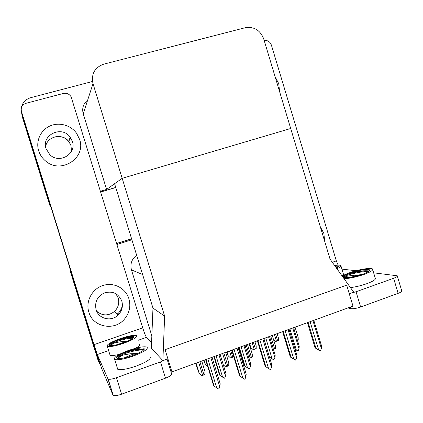 <?xml version="1.0" encoding="UTF-8"?>
<svg xmlns="http://www.w3.org/2000/svg" width="423" height="423" viewBox="0 0 423 423"><rect width="100%" height="100%" fill="white"/><g stroke="black" fill="none" stroke-linecap="round" stroke-linejoin="round"><path stroke-width="0.63" d="M136.671 255.281C131.733 259.013 129.993 263.878 131.447 269.885L142.609 274.527L152.973 308.108L164.642 316.103L162.876 360.608L167.905 358.804L165.086 349.673L171.939 371.88L352.983 306.099L346.68 285.144L165.086 349.673L346.68 285.144L349.271 293.758L353.713 292.166L330.046 259.135L263.677 38.789C260.171 30.107 254.033 26.416 245.255 27.712L103.73 64.164C94.641 67.511 91.061 74.009 93.002 83.659L164.642 316.103M131.447 269.885L151.846 335.915M99.997 363.833L99.643 363.96L98.014 360.121L70.424 271.476L69.864 267.976L70.424 271.476L94.043 347.59L70.297 271.296L69.742 267.585M99.643 363.96L70.853 271.164M116.663 243.595L131.611 238.873L116.663 243.595M116.938 244.489L131.886 239.762M162.876 360.608L151.344 348.266L152.973 308.108L114.591 183.714L122.178 178.321L290.701 128.497L122.178 178.321L106.591 189.409L100.473 191.228M115.738 187.431L100.685 191.915L115.738 187.431M50.813 206.773L50.326 206.916L22.408 117.224L21.874 114.39M21.24 108.394C22.16 102.926 25.322 99.352 30.726 97.676L92.494 81.48M50.596 206.075L21.737 113.655L21.155 109.917M50.511 206.101L50.326 206.916M87.672 100.087C83.299 103.656 81.819 108.225 83.231 113.792L106.591 189.409M116.621 243.458L131.569 238.736M46.974 196.15L22.408 117.224L21.737 113.655M115.77 187.537L100.716 192.021M46.541 194.961L22.408 117.224M205.25 364.214L207.672 366.366L205.25 364.214L203.643 360.364M201.708 375.709L199.201 373.44L201.708 375.709L202.675 375.413L204.848 374.551L204.949 371.463L201.75 361.052M195.569 363.294L199.201 373.44M230.635 357.964L228.161 355.854L230.635 357.964L233.607 356.88L233.66 356.478M228.161 355.854L226.49 352.058M253.255 349.689L250.733 347.621L253.255 349.689L256.185 348.621L256.169 345.824L254.921 341.731M250.733 347.621L249.385 344.713M277.123 333.662L278.371 337.76L278.424 340.483L275.542 341.535L273.633 339.928M273.686 340.103L275.542 341.535M225.618 352.38L228.785 362.728L228.753 365.752L225.655 366.894L223.318 364.838M223.328 364.875L225.655 366.894M249.121 343.836L252.267 354.141L252.282 357.091L249.232 358.212L248.84 357.863M248.872 357.969L249.232 358.212M272.264 335.428L275.389 345.697L275.447 348.563L273.443 349.361M295.058 327.148L298.162 337.38L298.252 340.166L297.496 340.504M218.971 354.791L225.491 376.047L225.935 373.377L220.108 354.379M225.491 376.047L224.703 378.072L224.327 378.21L222.588 377.126L216.058 355.849M213.922 356.626L219.585 375.079L220.134 375.524L214.297 356.489M220.134 375.524L222.588 377.126M205.615 359.645L213.594 385.623L214.149 386.12L205.98 359.513M210.86 357.742L219.738 386.68L218.913 388.8L218.522 388.943L216.698 387.817L207.804 358.852M219.738 386.68L220.219 383.857L212.071 357.298M214.149 386.12L216.698 387.817M279.561 91.516L278.768 83.712L275.098 76.7L278.768 83.712L279.561 91.516M324.674 241.29L323.875 233.496L320.259 226.643L323.875 233.496L324.674 241.29M397.356 276.161L401.707 290.723C402.199 291.373 401.004 292.251 398.122 293.351L393.617 278.276C396.504 277.192 397.71 276.362 397.245 275.78L373.646 272.819M350.974 293.15L356.044 291.754L360.629 307.024L398.122 293.351M360.629 307.024C356.399 308.441 353.11 308.986 350.762 308.653L350.286 307.077M347.886 307.949L350.762 308.653M356.044 291.754L393.617 278.276M356.097 270.736L341.921 269.123M332.293 262.271L336.338 260.875L271.376 45.05C270.027 41.65 267.632 40.143 264.206 40.534M336.338 260.875L338.146 265.158M38.667 150.784C39.915 154.691 42.115 158.006 45.272 160.724C60.441 174.794 86.519 158.239 79.587 139.352L76.7 133.462C70.942 125.16 59.13 121.824 49.888 126.012C40.613 130.12 35.606 141.092 38.667 150.784C39.915 154.691 42.115 158.006 45.272 160.724C60.441 174.794 86.519 158.239 79.587 139.352L76.7 133.462C70.942 125.16 59.13 121.824 49.888 126.012C40.613 130.12 35.606 141.092 38.667 150.784M88.878 312.195C92.954 327.349 114.681 331.336 124.536 319.005C129.48 312.925 130.94 306.189 128.915 298.786C125.948 288.491 114.226 282.141 103.735 285.287C92.484 288.158 85.192 301.25 88.878 312.195C92.954 327.349 114.681 331.336 124.536 319.005C129.48 312.925 130.94 306.189 128.915 298.786C125.948 288.491 114.226 282.141 103.735 285.287C92.484 288.158 85.192 301.25 88.878 312.195M118.181 314.749L117.858 315.05M107.934 378.849L108.193 379.103C109.594 379.574 112.349 379.108 116.468 377.707L121.586 394.188C117.478 395.6 114.712 396.028 113.285 395.468L107.934 378.849L97.295 354.559L94.022 344.655L21.441 111.45C20.632 107.447 22.16 104.724 26.03 103.286L63.313 93.462C66.601 92.827 69.187 93.906 71.069 96.708L142.704 327.82C144.322 332.906 145.591 336.089 146.511 337.369L138.041 340.33M21.441 111.45L21.89 113.845L92.029 339.198L101.816 368.851L113.015 395.182M167.059 359.106L171.611 373.858C172.024 374.963 169.988 376.407 165.499 378.173L160.481 361.919L165.044 359.83M121.586 394.188L165.499 378.173M116.468 377.707L160.481 361.919M151.582 342.514L146.511 337.369M243.96 345.713L250.4 366.804L250.77 364.182L245.012 345.332M250.4 366.804L249.263 368.941L247.545 367.862L241.094 346.754M238.847 347.574L244.441 365.879L245.065 366.292L239.296 347.41M245.065 366.292L247.545 367.862M268.536 336.782L274.908 357.71L273.787 359.825L271.355 358.381L272.602 359.127M272.555 359.143L269.514 357.25M274.908 357.71L275.199 355.135L269.509 336.428M269.488 357.155L263.883 338.474M269.588 357.208L272.095 358.752L265.718 337.808M273.787 359.825L272.095 358.752M296.639 350.159L295.111 349.419M292.716 327.999L299.013 348.758L298.268 350.72L295.381 349.472L296.56 350.228M299.013 348.758L299.235 346.231L293.604 327.672M294.984 349.007L296.248 349.784L289.94 329.004M297.914 350.852L296.248 349.784M231.725 350.159L239.608 375.92L240.248 376.385L232.174 349.995M237.039 348.229L245.816 376.93L245.007 379.024L244.621 379.167L242.828 378.046L234.041 349.319M245.816 376.93L246.212 374.159L238.16 347.822M240.248 376.385L242.828 378.046M257.39 340.832L265.184 366.381L265.898 366.815L257.919 340.642M262.773 338.876L271.45 367.344L270.651 369.416L270.276 369.559L268.51 368.444L259.822 339.949M271.45 367.344L271.762 364.626L263.804 338.5M265.184 366.381L270.276 369.559M265.898 366.815L268.51 368.444M282.627 331.664L290.326 357.007L291.119 357.403L283.23 331.442M288.074 329.686L296.645 357.921L295.497 360.11L293.758 359L285.171 330.738M296.645 357.921L296.883 355.257L289.015 329.343M290.326 357.007L295.497 360.11M291.119 357.403L293.758 359M307.436 322.649L315.05 347.791L315.912 348.155L308.113 322.4M312.946 320.645L321.417 348.658L320.29 350.826L318.577 349.721L310.091 321.681M321.417 348.658L321.58 346.04L313.803 320.333M315.05 347.791L318.011 349.858L320.29 350.826M315.912 348.155L318.577 349.721M335.83 267.209L337.549 267.415M336.528 268.182C338.083 267.31 338.617 266.686 338.13 266.305L335.027 266.083M337.85 267.304L336.338 267.241M336.946 268.764C340.272 267.236 341.567 266.152 340.838 265.512C340.034 265.02 337.966 265.025 334.63 265.528M341.958 275.764C343.402 274.834 343.846 274.146 343.302 273.702L341.012 266.099M335.968 267.399L337.628 267.484M336.428 268.045L336.75 268.055M117.293 367.883L117.721 369.263C120.761 370.278 126.889 369.231 136.111 366.122C146.961 361.908 151.587 358.789 149.996 356.769M128.804 350.334C117.938 354.426 113.227 357.467 114.67 359.45C117.679 360.348 123.791 359.249 133.023 356.155C143.894 351.994 148.558 348.98 147.008 347.114C143.979 346.21 137.909 347.283 128.804 350.334M127.683 351.413L120.391 354.463C117.768 355.923 116.42 357.086 116.346 357.953L117.43 358.482L119.535 358.519C122.733 358.45 127.09 357.472 132.6 355.574C141.393 352.216 145.168 349.773 143.926 348.256C141.478 347.526 136.566 348.393 129.189 350.868L127.683 351.413L129.227 350.984C134.969 349.414 139.5 348.832 142.81 349.229L144.042 349.572M123.918 358.006L130.654 355.05L135.667 353.533L130.184 353.781L122.908 355.098C120.238 356.441 118.588 357.588 117.964 358.545M135.667 353.533L138.379 353.226M126.784 357.356L131.135 356.076M117.779 358.53C116.885 358.027 118.599 356.885 122.908 355.098M120.391 354.463C126.419 351.725 138.284 348.663 143.318 349.34M116.346 357.953C116.182 355.955 136.09 349.049 143.556 350.101M109.747 354.194L110.054 355.183C111.397 355.796 114.522 355.51 119.423 354.331M120.306 338.596C110.615 342.17 106.284 344.766 107.32 346.384C109.848 347.098 115.305 346.067 123.701 343.28C133.404 339.653 137.692 337.078 136.566 335.55C134.012 334.836 128.592 335.846 120.306 338.596M119.254 339.516L112.666 342.191C110.276 343.45 109.034 344.438 108.928 345.152L109.7 345.533L111.714 345.538C114.538 345.406 118.419 344.496 123.363 342.815C131.209 339.886 134.683 337.803 133.779 336.56C131.712 335.978 127.328 336.803 120.618 339.024L119.254 339.516L120.65 339.13C125.98 337.697 130.088 337.157 132.981 337.501L133.7 337.697M117.176 344.655L126.414 341.387L121.496 341.631L114.934 342.778C112.645 343.878 111.164 344.814 110.498 345.596M126.414 341.387L127.487 341.229M110.08 345.58C109.583 345.168 111.201 344.232 114.934 342.778M135.63 348.24C139.093 346.284 140.299 344.941 139.246 344.227M112.666 342.191C118.229 339.812 129.084 337.036 133.425 337.607M108.928 345.152C108.901 343.635 126.218 337.718 133.086 338.247M350.445 287.608C355.653 286.979 361.099 285.673 366.773 283.701C373.446 281.2 376.253 279.312 375.206 278.033L372.721 269.731M344.047 278.678C349.493 278.493 356.14 277.081 363.997 274.448C370.675 271.973 373.509 270.149 372.489 268.965C370.797 267.468 358.699 269.477 349.874 272.645C346.384 273.882 343.836 275.05 342.239 276.15M349.895 273.274L344.311 275.69C343.095 276.52 342.762 277.144 343.312 277.562L348.986 277.525C353.253 277.002 357.789 275.918 362.59 274.268C367.999 272.269 370.294 270.789 369.469 269.832C368.11 268.621 358.318 270.244 351.169 272.809L349.895 273.274L351.201 272.92C357.186 271.323 362.495 270.609 367.132 270.778L368.666 271.006M369.305 270.942L367.132 270.778M351.227 277.213L357.895 275.04L352.459 275.389L346.389 276.372L344.496 277.848M357.895 275.04L361.839 274.527M344.248 277.832C344.079 277.536 344.793 277.049 346.389 276.372M344.311 275.69C348.415 273.501 363.257 270.091 368.978 271.106M343.148 277.403C343.079 275.881 360.481 270.942 368.29 271.719M46.07 148.716L49.824 154.675C59.32 164.362 76.912 153.84 72.344 141.372L70.118 137.089C61.811 125.097 41.094 134.963 46.07 148.716M96.116 309.773C98.591 318.884 111.254 321.972 117.996 315.204C121.951 311.185 123.225 306.506 121.824 301.16C118.445 293.382 112.592 290.649 104.27 292.97C97.216 296.534 94.498 302.138 96.116 309.773M71.217 272.624L70.297 271.296M93.002 83.659L83.231 113.792M204.092 360.2L205.351 364.298M196.092 363.103L199.302 373.535L196.103 363.103M198.609 362.194L202.675 375.413M199.915 361.718L203.981 374.937M227.035 351.862L228.277 355.933M229.504 350.963L231.561 357.684M230.741 350.519L232.793 357.229M249.628 343.65L250.865 347.69M252.14 342.741L254.175 349.409M253.356 342.297L255.392 348.964M274.437 334.641L276.452 341.261M275.637 334.202L277.647 340.822M222.593 353.475L226.617 366.598M223.883 353.009L227.902 366.128M246.207 344.898L250.189 357.921M247.476 344.433L251.452 357.456M270.704 335.994L274.638 348.922M108.626 350.598L97.295 354.559M94.022 344.655L142.704 327.82M45.615 146.749C47.075 136.116 62.699 132.764 68.907 141.631L71.027 145.713L71.45 151.355M71.783 139.881L69.932 137.782L71.783 139.881M115.881 293.726L118.202 298.009C119.545 303.101 118.324 307.563 114.548 311.386C108.415 316.124 102.445 316.055 96.64 311.175M122.411 305.411C121.676 308.541 120.195 311.28 117.975 313.633M116.764 313.84L117.367 313.253L116.764 313.84M108.193 379.103L113.285 395.468M338.278 266.786L338.13 266.305M117.721 369.263L114.67 359.45M144.238 349.266L143.926 348.256M110.054 355.183L107.32 346.384M134.001 337.284L133.779 336.56M369.654 270.45L369.469 269.832M70.118 137.089L68.907 141.631C64.809 136.941 59.722 135.482 53.647 137.248M117.996 315.204L114.548 311.386C108.452 316.076 102.488 316.023 96.661 311.228"/></g></svg>
